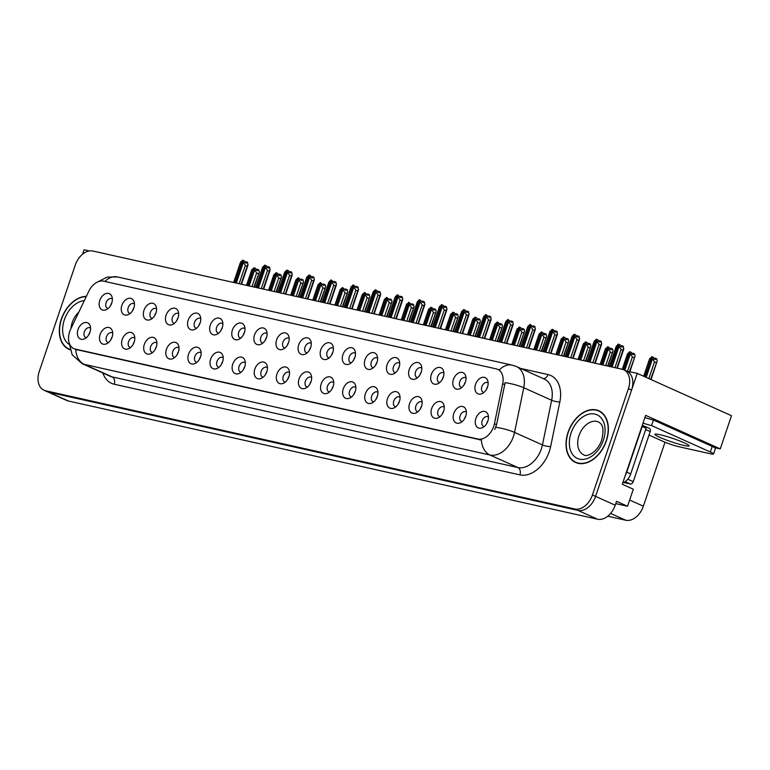 <?xml version="1.0" encoding="UTF-8"?>
<svg xmlns="http://www.w3.org/2000/svg" width="770" height="770" viewBox="0 0 770 770"><rect width="100%" height="100%" fill="white"/><g stroke="black" fill="none" stroke-linecap="round" stroke-linejoin="round"><path stroke-width="1.16" d="M200.778 318.722A5.313 3.638 -65.8 0 0 200.277 318.424A5.313 3.638 -65.8 0 0 194.502 322.476A5.313 3.638 -65.8 0 0 195.917 328.126A5.313 3.638 -65.8 0 0 196.475 328.299M199.006 325.315A5.313 3.638 114.2 0 1 199.218 324.594A5.313 3.638 114.2 0 1 200.229 322.601M200.152 322.842A8.865 6.064 -65.8 0 0 200.287 316.229A8.865 6.064 -65.8 0 0 194.329 313.332A8.865 6.064 -65.8 0 0 188.178 320.176A8.865 6.064 -65.8 0 0 194.281 329.589A8.865 6.064 -65.8 0 0 200.152 322.842M488.132 382.921A5.313 3.638 -65.8 0 0 487.631 382.623A5.313 3.638 -65.8 0 0 481.856 386.665A5.313 3.638 -65.8 0 0 483.271 392.325A5.313 3.638 -65.8 0 0 483.829 392.498M486.361 389.514A5.313 3.638 114.2 0 1 486.573 388.783A5.313 3.638 114.2 0 1 487.583 386.8M487.506 387.041A8.865 6.064 -65.8 0 0 487.641 380.428A8.865 6.064 -65.8 0 0 481.683 377.531A8.865 6.064 -65.8 0 0 475.533 384.365A8.865 6.064 -65.8 0 0 481.635 393.788A8.865 6.064 -65.8 0 0 487.506 387.041M444.271 407.137A5.313 3.638 -65.8 0 0 443.77 406.839A5.313 3.638 -65.8 0 0 437.995 410.882A5.313 3.638 -65.8 0 0 439.41 416.531A5.313 3.638 -65.8 0 0 439.968 416.714M442.509 413.731A5.313 3.638 114.2 0 1 442.712 412.999A5.313 3.638 114.2 0 1 443.722 411.016M443.645 411.257A8.865 6.064 -65.8 0 0 443.78 404.645A8.865 6.064 -65.8 0 0 437.822 401.738A8.865 6.064 -65.8 0 0 431.672 408.581A8.865 6.064 -65.8 0 0 437.774 417.994A8.865 6.064 -65.8 0 0 443.645 411.257M222.877 323.66A5.313 3.638 -65.8 0 0 222.376 323.361A5.313 3.638 -65.8 0 0 216.611 327.414A5.313 3.638 -65.8 0 0 218.016 333.064A5.313 3.638 -65.8 0 0 218.574 333.237M221.115 330.253A5.313 3.638 114.2 0 1 221.317 329.531A5.313 3.638 114.2 0 1 222.338 327.539M222.251 327.789A8.865 6.064 -65.8 0 0 222.386 321.167A8.865 6.064 -65.8 0 0 216.437 318.27A8.865 6.064 -65.8 0 0 210.287 325.113A8.865 6.064 -65.8 0 0 216.389 334.526A8.865 6.064 -65.8 0 0 222.251 327.789M377.954 392.325A5.313 3.638 -65.8 0 0 377.454 392.017A5.313 3.638 -65.8 0 0 371.689 396.069A5.313 3.638 -65.8 0 0 373.094 401.719A5.313 3.638 -65.8 0 0 373.652 401.892M376.193 398.908A5.313 3.638 114.2 0 1 376.395 398.186A5.313 3.638 114.2 0 1 377.416 396.194M377.329 396.444A8.865 6.064 -65.8 0 0 377.464 389.832A8.865 6.064 -65.8 0 0 371.515 386.925A8.865 6.064 -65.8 0 0 365.365 393.768A8.865 6.064 -65.8 0 0 371.467 403.182A8.865 6.064 -65.8 0 0 377.329 396.444M355.499 353.295A5.313 3.638 -65.8 0 0 354.999 352.987A5.313 3.638 -65.8 0 0 349.233 357.039A5.313 3.638 -65.8 0 0 350.639 362.689A5.313 3.638 -65.8 0 0 351.197 362.872M353.738 359.888A5.313 3.638 114.2 0 1 353.95 359.157A5.313 3.638 114.2 0 1 354.96 357.174M354.883 357.415A8.865 6.064 -65.8 0 0 355.008 350.802A8.865 6.064 -65.8 0 0 349.06 347.896A8.865 6.064 -65.8 0 0 342.91 354.739A8.865 6.064 -65.8 0 0 349.012 364.152A8.865 6.064 -65.8 0 0 354.883 357.415M245.332 362.689A5.313 3.638 -65.8 0 0 244.831 362.391A5.313 3.638 -65.8 0 0 239.056 366.433A5.313 3.638 -65.8 0 0 240.471 372.093A5.313 3.638 -65.8 0 0 241.029 372.266M243.57 369.282A5.313 3.638 114.2 0 1 243.772 368.561A5.313 3.638 114.2 0 1 244.783 366.568M244.706 366.809A8.865 6.064 -65.8 0 0 244.841 360.196A8.865 6.064 -65.8 0 0 238.883 357.299A8.865 6.064 -65.8 0 0 232.742 364.143A8.865 6.064 -65.8 0 0 238.835 373.556A8.865 6.064 -65.8 0 0 244.706 366.809M421.816 368.108A5.313 3.638 -65.8 0 0 421.315 367.81A5.313 3.638 -65.8 0 0 415.54 371.852A5.313 3.638 -65.8 0 0 416.955 377.502A5.313 3.638 -65.8 0 0 417.513 377.685M420.054 374.701A5.313 3.638 114.2 0 1 420.256 373.97A5.313 3.638 114.2 0 1 421.267 371.987M421.19 372.228A8.865 6.064 -65.8 0 0 421.325 365.615A8.865 6.064 -65.8 0 0 415.377 362.718A8.865 6.064 -65.8 0 0 409.226 369.552A8.865 6.064 -65.8 0 0 415.328 378.975A8.865 6.064 -65.8 0 0 421.19 372.228M311.648 377.502A5.313 3.638 -65.8 0 0 311.138 377.204A5.313 3.638 -65.8 0 0 305.372 381.256A5.313 3.638 -65.8 0 0 306.787 386.906A5.313 3.638 -65.8 0 0 307.346 387.079M309.877 384.095A5.313 3.638 114.2 0 1 310.089 383.373A5.313 3.638 114.2 0 1 311.099 381.381M311.022 381.631A8.865 6.064 -65.8 0 0 311.157 375.009A8.865 6.064 -65.8 0 0 305.199 372.112A8.865 6.064 -65.8 0 0 299.049 378.956A8.865 6.064 -65.8 0 0 305.151 388.369A8.865 6.064 -65.8 0 0 311.022 381.631M377.608 358.233A5.313 3.638 -65.8 0 0 377.108 357.935A5.313 3.638 -65.8 0 0 371.333 361.977A5.313 3.638 -65.8 0 0 372.747 367.627A5.313 3.638 -65.8 0 0 373.306 367.81M375.847 364.826A5.313 3.638 114.2 0 1 376.049 364.094A5.313 3.638 114.2 0 1 377.059 362.112M376.982 362.352A8.865 6.064 -65.8 0 0 377.117 355.74A8.865 6.064 -65.8 0 0 371.159 352.833A8.865 6.064 -65.8 0 0 365.009 359.677A8.865 6.064 -65.8 0 0 371.111 369.09A8.865 6.064 -65.8 0 0 376.982 362.352M267.44 367.627A5.313 3.638 -65.8 0 0 266.93 367.329A5.313 3.638 -65.8 0 0 261.165 371.381A5.313 3.638 -65.8 0 0 262.58 377.031A5.313 3.638 -65.8 0 0 263.138 377.204M265.669 374.22A5.313 3.638 114.2 0 1 265.881 373.498A5.313 3.638 114.2 0 1 266.892 371.506M266.815 371.746A8.865 6.064 -65.8 0 0 266.949 365.134A8.865 6.064 -65.8 0 0 260.992 362.237A8.865 6.064 -65.8 0 0 254.841 369.08A8.865 6.064 -65.8 0 0 260.943 378.494A8.865 6.064 -65.8 0 0 266.815 371.746M443.924 373.046A5.313 3.638 -65.8 0 0 443.414 372.747A5.313 3.638 -65.8 0 0 437.649 376.79A5.313 3.638 -65.8 0 0 439.064 382.44A5.313 3.638 -65.8 0 0 439.622 382.623M442.153 379.639A5.313 3.638 114.2 0 1 442.365 378.907A5.313 3.638 114.2 0 1 443.376 376.925M443.299 377.165A8.865 6.064 -65.8 0 0 443.433 370.553A8.865 6.064 -65.8 0 0 437.476 367.656A8.865 6.064 -65.8 0 0 431.325 374.49A8.865 6.064 -65.8 0 0 437.427 383.912A8.865 6.064 -65.8 0 0 443.299 377.165M333.747 382.44A5.313 3.638 -65.8 0 0 333.246 382.141A5.313 3.638 -65.8 0 0 327.481 386.194A5.313 3.638 -65.8 0 0 328.886 391.843A5.313 3.638 -65.8 0 0 329.445 392.017M331.986 389.033A5.313 3.638 114.2 0 1 332.188 388.311A5.313 3.638 114.2 0 1 333.208 386.319M333.121 386.569A8.865 6.064 -65.8 0 0 333.256 379.947A8.865 6.064 -65.8 0 0 327.308 377.05A8.865 6.064 -65.8 0 0 321.157 383.893A8.865 6.064 -65.8 0 0 327.26 393.306A8.865 6.064 -65.8 0 0 333.121 386.569M134.461 303.909A5.313 3.638 -65.8 0 0 133.961 303.611A5.313 3.638 -65.8 0 0 128.186 307.654A5.313 3.638 -65.8 0 0 129.601 313.313A5.313 3.638 -65.8 0 0 130.159 313.486M132.7 310.503A5.313 3.638 114.2 0 1 132.902 309.771A5.313 3.638 114.2 0 1 133.913 307.788M133.836 308.029A8.865 6.064 -65.8 0 0 133.97 301.417A8.865 6.064 -65.8 0 0 128.013 298.519A8.865 6.064 -65.8 0 0 121.872 305.353A8.865 6.064 -65.8 0 0 127.974 314.776A8.865 6.064 -65.8 0 0 133.836 308.029M244.985 328.597A5.313 3.638 -65.8 0 0 244.485 328.299A5.313 3.638 -65.8 0 0 238.71 332.351A5.313 3.638 -65.8 0 0 240.124 338.001A5.313 3.638 -65.8 0 0 240.683 338.174M243.214 335.191A5.313 3.638 114.2 0 1 243.426 334.469A5.313 3.638 114.2 0 1 244.437 332.476M244.359 332.727A8.865 6.064 -65.8 0 0 244.494 326.105A8.865 6.064 -65.8 0 0 238.536 323.208A8.865 6.064 -65.8 0 0 232.386 330.051A8.865 6.064 -65.8 0 0 238.488 339.464A8.865 6.064 -65.8 0 0 244.359 332.727M112.709 333.064A5.313 3.638 -65.8 0 0 112.208 332.765A5.313 3.638 -65.8 0 0 106.433 336.808A5.313 3.638 -65.8 0 0 107.848 342.458A5.313 3.638 -65.8 0 0 108.406 342.64M110.938 339.657A5.313 3.638 114.2 0 1 111.15 338.925A5.313 3.638 114.2 0 1 112.16 336.942M112.083 337.183A8.865 6.064 -65.8 0 0 112.218 330.571A8.865 6.064 -65.8 0 0 106.26 327.664A8.865 6.064 -65.8 0 0 100.11 334.507A8.865 6.064 -65.8 0 0 106.212 343.921A8.865 6.064 -65.8 0 0 112.083 337.183M311.292 343.42A5.313 3.638 -65.8 0 0 310.791 343.112A5.313 3.638 -65.8 0 0 305.026 347.164A5.313 3.638 -65.8 0 0 306.431 352.814A5.313 3.638 -65.8 0 0 306.989 352.987M309.53 350.003A5.313 3.638 114.2 0 1 309.733 349.282A5.313 3.638 114.2 0 1 310.753 347.299M310.666 347.539A8.865 6.064 -65.8 0 0 310.801 340.927A8.865 6.064 -65.8 0 0 304.853 338.02A8.865 6.064 -65.8 0 0 298.702 344.864A8.865 6.064 -65.8 0 0 304.805 354.277A8.865 6.064 -65.8 0 0 310.666 347.539M156.916 342.939A5.313 3.638 -65.8 0 0 156.416 342.64A5.313 3.638 -65.8 0 0 150.641 346.683A5.313 3.638 -65.8 0 0 152.056 352.333A5.313 3.638 -65.8 0 0 152.614 352.516M155.155 349.532A5.313 3.638 114.2 0 1 155.357 348.8A5.313 3.638 114.2 0 1 156.368 346.818M156.291 347.058A8.865 6.064 -65.8 0 0 156.425 340.446A8.865 6.064 -65.8 0 0 150.468 337.549A8.865 6.064 -65.8 0 0 144.317 344.382A8.865 6.064 -65.8 0 0 150.419 353.805A8.865 6.064 -65.8 0 0 156.291 347.058M223.223 357.752A5.313 3.638 -65.8 0 0 222.722 357.453A5.313 3.638 -65.8 0 0 216.957 361.496A5.313 3.638 -65.8 0 0 218.372 367.155A5.313 3.638 -65.8 0 0 218.921 367.329M221.462 364.345A5.313 3.638 114.2 0 1 221.673 363.613A5.313 3.638 114.2 0 1 222.684 361.631M222.607 361.871A8.865 6.064 -65.8 0 0 222.732 355.259A8.865 6.064 -65.8 0 0 216.784 352.362A8.865 6.064 -65.8 0 0 210.633 359.195A8.865 6.064 -65.8 0 0 216.736 368.618A8.865 6.064 -65.8 0 0 222.607 361.871M333.4 348.358A5.313 3.638 -65.8 0 0 332.9 348.05A5.313 3.638 -65.8 0 0 327.125 352.102A5.313 3.638 -65.8 0 0 328.54 357.752A5.313 3.638 -65.8 0 0 329.098 357.925M331.639 354.951A5.313 3.638 114.2 0 1 331.841 354.219A5.313 3.638 114.2 0 1 332.852 352.236M332.775 352.477A8.865 6.064 -65.8 0 0 332.909 345.865A8.865 6.064 -65.8 0 0 326.952 342.958A8.865 6.064 -65.8 0 0 320.801 349.801A8.865 6.064 -65.8 0 0 326.904 359.215A8.865 6.064 -65.8 0 0 332.775 352.477M179.015 347.876A5.313 3.638 -65.8 0 0 178.515 347.578A5.313 3.638 -65.8 0 0 172.749 351.62A5.313 3.638 -65.8 0 0 174.155 357.28A5.313 3.638 -65.8 0 0 174.713 357.453M177.254 354.469A5.313 3.638 114.2 0 1 177.466 353.738A5.313 3.638 114.2 0 1 178.476 351.755M178.399 351.996A8.865 6.064 -65.8 0 0 178.524 345.383A8.865 6.064 -65.8 0 0 172.576 342.486A8.865 6.064 -65.8 0 0 166.426 349.32A8.865 6.064 -65.8 0 0 172.528 358.743A8.865 6.064 -65.8 0 0 178.399 351.996M399.717 363.171A5.313 3.638 -65.8 0 0 399.207 362.872A5.313 3.638 -65.8 0 0 393.441 366.915A5.313 3.638 -65.8 0 0 394.856 372.565A5.313 3.638 -65.8 0 0 395.414 372.747M397.946 369.764A5.313 3.638 114.2 0 1 398.157 369.032A5.313 3.638 114.2 0 1 399.168 367.049M399.091 367.29A8.865 6.064 -65.8 0 0 399.216 360.678A8.865 6.064 -65.8 0 0 393.268 357.771A8.865 6.064 -65.8 0 0 387.118 364.614A8.865 6.064 -65.8 0 0 393.22 374.028A8.865 6.064 -65.8 0 0 399.091 367.29M289.539 372.565A5.313 3.638 -65.8 0 0 289.039 372.266A5.313 3.638 -65.8 0 0 283.264 376.318A5.313 3.638 -65.8 0 0 284.679 381.968A5.313 3.638 -65.8 0 0 285.237 382.141M287.778 379.158A5.313 3.638 114.2 0 1 287.98 378.436A5.313 3.638 114.2 0 1 288.991 376.443M288.914 376.684A8.865 6.064 -65.8 0 0 289.048 370.072A8.865 6.064 -65.8 0 0 283.1 367.175A8.865 6.064 -65.8 0 0 276.95 374.018A8.865 6.064 -65.8 0 0 283.052 383.431A8.865 6.064 -65.8 0 0 288.914 376.684M267.084 333.535A5.313 3.638 -65.8 0 0 266.584 333.237A5.313 3.638 -65.8 0 0 260.818 337.289A5.313 3.638 -65.8 0 0 262.224 342.939A5.313 3.638 -65.8 0 0 262.782 343.112M265.323 340.128A5.313 3.638 114.2 0 1 265.525 339.406A5.313 3.638 114.2 0 1 266.545 337.414M266.458 337.664A8.865 6.064 -65.8 0 0 266.593 331.042A8.865 6.064 -65.8 0 0 260.645 328.145A8.865 6.064 -65.8 0 0 254.495 334.989A8.865 6.064 -65.8 0 0 260.597 344.402A8.865 6.064 -65.8 0 0 266.458 337.664M466.37 412.075A5.313 3.638 -65.8 0 0 465.869 411.777A5.313 3.638 -65.8 0 0 460.104 415.819A5.313 3.638 -65.8 0 0 461.509 421.469A5.313 3.638 -65.8 0 0 462.067 421.652M464.608 418.668A5.313 3.638 114.2 0 1 464.82 417.937A5.313 3.638 114.2 0 1 465.831 415.954M465.754 416.195A8.865 6.064 -65.8 0 0 465.879 409.582A8.865 6.064 -65.8 0 0 459.931 406.675A8.865 6.064 -65.8 0 0 453.78 413.519A8.865 6.064 -65.8 0 0 459.882 422.932A8.865 6.064 -65.8 0 0 465.754 416.195M201.124 352.814A5.313 3.638 -65.8 0 0 200.624 352.516A5.313 3.638 -65.8 0 0 194.849 356.558A5.313 3.638 -65.8 0 0 196.263 362.218A5.313 3.638 -65.8 0 0 196.822 362.391M199.363 359.407A5.313 3.638 114.2 0 1 199.565 358.676A5.313 3.638 114.2 0 1 200.575 356.693M200.498 356.933A8.865 6.064 -65.8 0 0 200.633 350.321A8.865 6.064 -65.8 0 0 194.675 347.424A8.865 6.064 -65.8 0 0 188.525 354.258A8.865 6.064 -65.8 0 0 194.627 363.681A8.865 6.064 -65.8 0 0 200.498 356.933M112.353 298.972A5.313 3.638 -65.8 0 0 111.852 298.673A5.313 3.638 -65.8 0 0 106.087 302.716A5.313 3.638 -65.8 0 0 107.502 308.375A5.313 3.638 -65.8 0 0 108.05 308.549M110.591 305.565A5.313 3.638 114.2 0 1 110.803 304.833A5.313 3.638 114.2 0 1 111.814 302.851M111.737 303.091A8.865 6.064 -65.8 0 0 111.862 296.479A8.865 6.064 -65.8 0 0 105.914 293.582A8.865 6.064 -65.8 0 0 99.763 300.416A8.865 6.064 -65.8 0 0 105.865 309.838A8.865 6.064 -65.8 0 0 111.737 303.091M178.669 313.785A5.313 3.638 -65.8 0 0 178.168 313.486A5.313 3.638 -65.8 0 0 172.393 317.538A5.313 3.638 -65.8 0 0 173.808 323.188A5.313 3.638 -65.8 0 0 174.367 323.361M176.908 320.378A5.313 3.638 114.2 0 1 177.11 319.656A5.313 3.638 114.2 0 1 178.13 317.663M178.043 317.904A8.865 6.064 -65.8 0 0 178.178 311.292A8.865 6.064 -65.8 0 0 172.23 308.395A8.865 6.064 -65.8 0 0 166.079 315.238A8.865 6.064 -65.8 0 0 172.182 324.651A8.865 6.064 -65.8 0 0 178.043 317.904M90.6 328.126A5.313 3.638 -65.8 0 0 90.1 327.828A5.313 3.638 -65.8 0 0 84.334 331.87A5.313 3.638 -65.8 0 0 85.74 337.52A5.313 3.638 -65.8 0 0 86.298 337.703M88.839 334.719A5.313 3.638 114.2 0 1 89.041 333.988A5.313 3.638 114.2 0 1 90.061 332.005M89.975 332.245A8.865 6.064 -65.8 0 0 90.109 325.633A8.865 6.064 -65.8 0 0 84.161 322.726A8.865 6.064 -65.8 0 0 78.011 329.57A8.865 6.064 -65.8 0 0 84.113 338.983A8.865 6.064 -65.8 0 0 89.975 332.245M488.478 417.013A5.313 3.638 -65.8 0 0 487.978 416.714A5.313 3.638 -65.8 0 0 482.203 420.757A5.313 3.638 -65.8 0 0 483.618 426.407A5.313 3.638 -65.8 0 0 484.176 426.59M486.717 423.606A5.313 3.638 114.2 0 1 486.919 422.874A5.313 3.638 114.2 0 1 487.93 420.892M487.853 421.132A8.865 6.064 -65.8 0 0 487.988 414.52A8.865 6.064 -65.8 0 0 482.03 411.613A8.865 6.064 -65.8 0 0 475.879 418.457A8.865 6.064 -65.8 0 0 481.981 427.87A8.865 6.064 -65.8 0 0 487.853 421.132M289.193 338.482A5.313 3.638 -65.8 0 0 288.692 338.174A5.313 3.638 -65.8 0 0 282.917 342.226A5.313 3.638 -65.8 0 0 284.332 347.876A5.313 3.638 -65.8 0 0 284.89 348.05M287.431 345.066A5.313 3.638 114.2 0 1 287.633 344.344A5.313 3.638 114.2 0 1 288.644 342.352M288.567 342.602A8.865 6.064 -65.8 0 0 288.702 335.989A8.865 6.064 -65.8 0 0 282.744 333.083A8.865 6.064 -65.8 0 0 276.594 339.926A8.865 6.064 -65.8 0 0 282.696 349.339A8.865 6.064 -65.8 0 0 288.567 342.602M134.808 338.001A5.313 3.638 -65.8 0 0 134.307 337.703A5.313 3.638 -65.8 0 0 128.542 341.745A5.313 3.638 -65.8 0 0 129.947 347.395A5.313 3.638 -65.8 0 0 130.505 347.578M133.046 344.594A5.313 3.638 114.2 0 1 133.249 343.863A5.313 3.638 114.2 0 1 134.269 341.88M134.182 342.121A8.865 6.064 -65.8 0 0 134.317 335.508A8.865 6.064 -65.8 0 0 128.369 332.601A8.865 6.064 -65.8 0 0 122.218 339.445A8.865 6.064 -65.8 0 0 128.321 348.858A8.865 6.064 -65.8 0 0 134.182 342.121M466.023 377.983A5.313 3.638 -65.8 0 0 465.523 377.685A5.313 3.638 -65.8 0 0 459.757 381.728A5.313 3.638 -65.8 0 0 461.163 387.387A5.313 3.638 -65.8 0 0 461.721 387.56M464.262 384.577A5.313 3.638 114.2 0 1 464.464 383.845A5.313 3.638 114.2 0 1 465.484 381.862M465.398 382.103A8.865 6.064 -65.8 0 0 465.532 375.49A8.865 6.064 -65.8 0 0 459.584 372.593A8.865 6.064 -65.8 0 0 453.434 379.427A8.865 6.064 -65.8 0 0 459.536 388.85A8.865 6.064 -65.8 0 0 465.398 382.103M355.856 387.377A5.313 3.638 -65.8 0 0 355.355 387.079A5.313 3.638 -65.8 0 0 349.58 391.131A5.313 3.638 -65.8 0 0 350.995 396.781A5.313 3.638 -65.8 0 0 351.553 396.954M354.084 393.971A5.313 3.638 114.2 0 1 354.296 393.249A5.313 3.638 114.2 0 1 355.307 391.256M355.23 391.507A8.865 6.064 -65.8 0 0 355.365 384.885A8.865 6.064 -65.8 0 0 349.407 381.987A8.865 6.064 -65.8 0 0 343.256 388.831A8.865 6.064 -65.8 0 0 349.359 398.244A8.865 6.064 -65.8 0 0 355.23 391.507M156.57 308.847A5.313 3.638 -65.8 0 0 156.06 308.549A5.313 3.638 -65.8 0 0 150.294 312.591A5.313 3.638 -65.8 0 0 151.709 318.251A5.313 3.638 -65.8 0 0 152.267 318.424M154.799 315.44A5.313 3.638 114.2 0 1 155.011 314.718A5.313 3.638 114.2 0 1 156.021 312.726M155.944 312.967A8.865 6.064 -65.8 0 0 156.079 306.354A8.865 6.064 -65.8 0 0 150.121 303.457A8.865 6.064 -65.8 0 0 143.971 310.3A8.865 6.064 -65.8 0 0 150.073 319.714A8.865 6.064 -65.8 0 0 155.944 312.967M422.162 402.2A5.313 3.638 -65.8 0 0 421.662 401.892A5.313 3.638 -65.8 0 0 415.896 405.944A5.313 3.638 -65.8 0 0 417.302 411.594A5.313 3.638 -65.8 0 0 417.86 411.767M420.401 408.793A5.313 3.638 114.2 0 1 420.603 408.061A5.313 3.638 114.2 0 1 421.623 406.079M421.536 406.319A8.865 6.064 -65.8 0 0 421.671 399.707A8.865 6.064 -65.8 0 0 415.723 396.8A8.865 6.064 -65.8 0 0 409.573 403.644A8.865 6.064 -65.8 0 0 415.675 413.057A8.865 6.064 -65.8 0 0 421.536 406.319M400.063 397.262A5.313 3.638 -65.8 0 0 399.563 396.954A5.313 3.638 -65.8 0 0 393.788 401.006A5.313 3.638 -65.8 0 0 395.203 406.656A5.313 3.638 -65.8 0 0 395.761 406.829M398.292 403.855A5.313 3.638 114.2 0 1 398.504 403.124A5.313 3.638 114.2 0 1 399.514 401.141M399.438 401.382A8.865 6.064 -65.8 0 0 399.572 394.769A8.865 6.064 -65.8 0 0 393.614 391.863A8.865 6.064 -65.8 0 0 387.464 398.706A8.865 6.064 -65.8 0 0 393.566 408.119A8.865 6.064 -65.8 0 0 399.438 401.382M493.714 426.397A15.949 10.915 -65.8 0 0 494.436 423.75L502.695 383.681A15.949 10.915 -65.8 0 0 497.738 369.369A15.949 10.915 -65.8 0 0 496.294 368.888L103.642 281.166A15.949 10.915 -65.8 0 0 88.829 291.214L70.705 329.088A15.949 10.915 -65.8 0 0 73.901 348.618A15.949 10.915 -65.8 0 0 75.344 349.099L477.852 439.016A15.949 10.915 -65.8 0 0 493.714 426.397M89.33 250.953L84.055 249.769L82.563 254.206M637.223 373.354L731.5 415.713L720.268 448.891L645.635 415.357L622.304 484.272L633.306 489.219L627.54 506.256L616.539 501.309L615.22 505.207A17.72 12.137 -65.8 0 1 597.597 519.23L68.376 401.006A17.72 12.137 -65.8 0 1 66.759 400.467L47.124 391.641A17.72 12.137 -65.8 0 0 48.731 392.18L577.952 510.414A17.72 12.137 -65.8 0 0 595.576 496.381L637.223 373.354L626.722 371.15M627.54 506.256L615.759 503.619M665.02 442.23L643.364 506.198A17.72 12.137 114.2 0 1 625.74 520.231L607.751 516.208M720.268 448.891L714.599 447.63M606.365 440.892A28.355 19.414 -65.8 0 0 598.829 410.757A28.355 19.414 -65.8 0 0 568.058 432.336A28.355 19.414 -65.8 0 0 575.585 462.481A28.355 19.414 -65.8 0 0 606.365 440.892M600.359 411.565A28.355 19.414 -65.8 0 0 599.301 411.286M86.365 296.354A28.355 19.414 -65.8 0 0 61.34 319.136A28.355 19.414 -65.8 0 0 68.867 349.282A28.355 19.414 -65.8 0 0 69.955 349.715M520.703 368.464L547.98 374.557A29.539 20.222 114.2 0 1 559.838 401.95A5.91 1.328 11.7 0 1 551.657 400.275L523.764 387.743L514.553 432.394A23.629 16.18 114.2 0 1 513.494 436.311A23.629 16.18 114.2 0 1 489.99 455.012A20.675 14.928 -77.4 0 1 481.394 440.055L75.701 349.426A20.675 14.928 102.6 0 0 84.296 364.383A23.629 16.18 114.2 0 1 82.149 363.671L110.043 376.203A23.629 16.18 -65.8 0 0 112.189 376.915L517.883 467.544A23.629 16.18 -65.8 0 0 541.377 448.843A23.629 16.18 -65.8 0 0 542.446 444.925L551.657 400.275A23.629 16.18 -65.8 0 0 544.313 379.081L516.429 366.549A23.629 16.18 114.2 0 1 523.764 387.743A20.675 4.659 -168.3 0 0 505.091 382.651L496.573 424.713L494.725 429.439M43.977 390.226L47.124 391.641A17.72 12.137 -65.8 0 0 48.731 392.18L577.952 510.414A17.72 12.137 -65.8 0 0 595.576 496.381L631.573 390.053A17.72 12.137 -65.8 0 0 626.867 371.217L623.719 369.802A17.72 12.137 -65.8 0 0 622.112 369.263L92.881 251.03A17.72 12.137 -65.8 0 0 75.267 265.063L39.27 371.39A17.72 12.137 -65.8 0 0 43.977 390.226A17.72 12.137 -65.8 0 0 45.594 390.765L574.815 508.999A17.72 12.137 -65.8 0 0 592.438 494.975L628.426 388.638A17.72 12.137 -65.8 0 0 623.719 369.802L629.889 351.765L631.467 352.467L631.814 353.969L633.383 354.672L633.036 353.18L634.605 353.882L635.096 355.981L629.918 371.717M576.307 462.481A28.355 19.414 -65.8 0 0 577.202 463.088M236.332 283.081L243.349 262.358L242.858 260.26L244.437 260.963L244.783 262.464L246.352 263.167L246.005 261.675L244.773 262.435M234.975 282.783L242.617 260.202L240.288 262.839L233.637 282.475M233.782 282.513L240.798 261.79M241.52 284.245L247.901 265.419L247.574 262.378L246.005 261.675M242.858 260.26L235.139 282.811M239.172 283.716L245.361 265.419L247.17 266.237L241.106 284.149M245.361 265.419L243.349 262.358M248.065 264.476L247.17 266.237M249.182 285.949L254.61 269.914L254.042 267.796L247.988 285.68M254.119 267.816L255.688 268.518L256.044 270.02L257.613 270.722L257.267 269.231L258.836 269.933L259.326 272.031L254.369 287.114M254.023 267.825L251.549 270.395L246.487 285.352M247.825 285.651L253.879 267.758M252.011 286.584L256.622 272.975L254.61 269.914M259.326 272.031L253.946 287.017M256.622 272.975L258.422 273.793M257.267 269.231L256.035 269.991M252.05 269.346L246.631 285.381M258.441 288.019L265.448 267.296L264.967 265.198L266.536 265.9L266.882 267.402L268.451 268.104L268.104 266.613L266.872 267.373M257.084 287.72L264.726 265.14L262.387 267.777L255.746 287.422M255.881 287.451L262.897 266.728M263.629 289.183L270 270.357L269.683 267.315L268.104 266.613M264.967 265.198L257.238 287.749M261.271 288.654L267.469 270.357L269.269 271.175L263.205 289.087M267.469 270.357L265.448 267.296M270.164 269.413L269.269 271.175M280.54 292.956L287.556 272.233L287.066 270.135L288.644 270.838L288.991 272.339L290.56 273.042L290.213 271.55L288.981 272.311M279.183 292.658L286.825 270.078L284.496 272.715L277.845 292.359M277.989 292.388L285.006 271.666M285.737 294.121L292.109 275.294L291.782 272.253L290.213 271.55M287.066 270.135L279.346 292.687M283.379 293.591L289.568 275.294L291.378 276.112L285.314 294.025M289.568 275.294L287.556 272.233M292.273 274.351L291.378 276.112M302.649 297.894L309.665 277.171L309.174 275.073L310.743 275.785L311.09 277.277L312.668 277.98L312.312 276.488L311.09 277.248M301.291 297.595L308.934 275.025L306.595 277.652L299.954 297.297M300.098 297.326L307.105 276.603M307.836 299.058L314.208 280.232L313.891 277.19L312.312 276.488M309.174 275.073L301.445 297.624M305.478 298.529L311.677 280.242L313.477 281.05L307.413 298.962M311.677 280.242L309.665 277.171M314.372 279.289L313.477 281.05M271.281 290.887L276.709 274.851L276.141 272.734L270.087 290.627M276.228 272.753L277.797 273.456L278.143 274.957L279.712 275.66L279.366 274.168L280.944 274.871L281.425 276.969L276.478 292.051M276.132 272.763L273.648 275.333L268.586 290.29M269.923 290.588L275.978 272.695M274.12 291.522L278.721 277.912L276.709 274.851M281.425 276.969L276.055 291.955M278.721 277.912L280.53 278.73M279.366 274.168L278.134 274.928M274.159 274.284L268.73 290.319M293.389 295.824L298.818 279.789L298.25 277.672L292.196 295.565M298.327 277.691L301.821 280.607L301.474 279.106L303.043 279.808L303.534 281.907L298.577 296.989M298.24 277.7L295.757 280.27L290.694 295.228M292.032 295.526L298.086 277.643M296.219 296.46L300.829 282.86L298.818 279.789M303.534 281.907L298.154 296.893M300.829 282.86L302.639 283.668M301.474 279.106L300.242 279.866M296.267 279.221L290.839 295.257M315.498 300.762L320.917 284.727L320.349 282.609L314.295 300.502M320.436 282.628L323.92 285.545L323.573 284.043L325.152 284.746L325.633 286.844L320.686 301.927M320.339 282.648L317.856 285.208L312.793 300.165M314.141 300.464L320.195 282.58M318.328 301.397L322.928 287.797L320.917 284.727M325.633 286.844L320.262 301.83M322.928 287.797L324.738 288.606M323.573 284.043L322.341 284.804M318.366 284.159L312.938 300.194M337.597 305.7L343.025 289.664L342.458 287.547L336.403 305.44M342.534 287.566L346.028 290.483L345.682 288.981L347.251 289.684L347.742 291.792L342.785 306.864M342.448 287.585L339.965 290.146L334.902 305.103M336.24 305.401L342.294 287.518M340.436 306.335L345.037 292.735L343.025 289.664M347.742 291.792L342.361 306.768M345.037 292.735L346.847 293.543M345.682 288.981L344.45 289.741M340.475 289.096L335.046 305.132M684.001 445.474A18.018 1.829 -161.3 0 0 689.092 445.869A18.018 1.829 -161.3 0 0 678.89 440.623A18.018 1.829 -161.3 0 0 660.044 434.713A18.018 1.829 -161.3 0 0 654.952 434.319A18.018 1.829 -161.3 0 0 665.155 439.564A18.018 1.829 -161.3 0 0 684.001 445.474M644.904 417.513A11.819 1.203 -161.3 0 0 653.451 420.016L651.564 425.579L710.335 451.99A11.819 1.203 18.7 0 1 713.549 453.992A11.819 1.203 18.7 0 1 710.21 453.732L679.092 446.783A11.819 1.203 18.7 0 1 663.249 441.47L649.014 435.069M651.564 425.579A11.819 1.203 18.7 0 1 643.017 423.086M653.451 420.016L712.221 446.417A11.819 1.203 18.7 0 1 715.426 448.429L713.549 453.992M641.872 426.464A11.819 8.085 -65.8 0 0 642.199 426.503L626.751 472.154A11.819 8.085 114.2 0 1 625.375 475.206M622.757 482.944A11.819 8.085 -65.8 0 0 630.678 473.925L646.136 428.274L642.199 426.503M642.065 425.906A11.819 8.085 -65.8 0 0 642.883 426.811M606.163 440.854A28.057 19.212 114.2 0 1 575.71 462.212A28.057 19.212 114.2 0 1 568.26 432.384A28.057 19.212 114.2 0 1 598.713 411.026A28.057 19.212 114.2 0 1 606.163 440.854M649.158 428.322A2.955 2.021 114.2 0 1 649.428 428.418A2.955 2.021 114.2 0 1 650.207 431.556L633.248 481.654A2.955 2.021 114.2 0 1 630.312 483.993L623.729 482.53M642.219 425.454A2.955 2.021 114.2 0 1 642.546 426.484M69.849 349.359A28.057 19.212 114.2 0 1 68.992 349.012A28.057 19.212 114.2 0 1 61.533 319.175A28.057 19.212 114.2 0 1 86.23 296.633M324.748 302.831L331.764 282.109L331.283 280.011L334.767 282.927L334.421 281.425L333.189 282.186M323.39 302.533L330.956 279.943L328.703 282.59L322.053 302.235M322.197 302.264L329.214 281.541M329.945 303.996L336.317 285.169L335.989 282.128L334.421 281.425M331.283 280.011L323.554 302.572M327.587 303.467L333.776 285.179L335.585 285.988L329.522 303.9M333.776 285.179L331.764 282.109M336.48 284.226L335.585 285.988M346.856 307.769L353.873 287.046L353.382 284.948L356.876 287.864L356.529 286.363L355.297 287.123M345.499 307.471L353.141 284.9L350.812 287.528L344.161 307.172M344.306 307.201L351.312 286.478M352.044 308.934L358.416 290.107L358.098 287.066L356.529 286.363M353.382 284.948L345.663 307.509M349.686 308.404L355.884 290.117L357.684 290.925L351.62 308.837M355.884 290.117L353.873 287.046M358.579 289.173L357.684 290.925M378.975 292.802L378.628 291.301L377.396 292.061L378.975 292.802M367.598 312.408L375.163 289.818L372.911 292.465L366.26 312.11M366.405 312.139L373.421 291.416M374.153 313.871L380.524 295.045L380.197 292.003L378.628 291.301M368.955 312.707L375.972 291.994L375.404 289.867L367.762 312.447M371.794 313.342L377.983 295.054L379.793 295.863L373.729 313.775M375.49 289.886L377.059 290.598L377.406 292.09M377.983 295.054L375.972 291.994M380.688 294.111L379.793 295.863M359.706 310.647L365.124 294.612L364.643 292.504L358.502 310.377M364.643 292.504L368.137 295.42L367.781 293.919L369.359 294.621L369.841 296.729L364.893 311.802M364.547 292.523L362.064 295.083L357.011 310.041M358.348 310.339L364.403 292.456M362.535 311.272L367.146 297.672L365.124 294.612M369.841 296.729L364.47 311.706M367.146 297.672L368.945 298.481M367.781 293.919L366.549 294.679M362.574 294.034L357.145 310.069M381.805 315.584L387.233 299.549L386.665 297.422L380.611 315.315M386.742 297.441L390.236 300.358L389.889 298.856L391.458 299.559L391.949 301.667L386.992 316.739M386.656 297.461L384.172 300.021L379.11 314.978M380.447 315.276L386.502 297.393M384.644 316.21L389.245 302.61L387.233 299.549M391.949 301.667L386.579 316.643M389.245 302.61L391.054 303.418M389.889 298.856L388.658 299.617M384.682 298.972L379.254 315.007M403.913 320.522L409.342 304.487L408.851 302.379L402.71 320.253M408.851 302.379L412.345 305.295L411.998 303.794L413.567 304.506L414.048 306.604L409.101 321.677M408.755 302.398L406.281 304.958L401.218 319.916M402.556 320.214L408.61 302.331M406.743 321.148L411.353 307.548L409.342 304.487M414.048 306.604L408.678 321.581M411.353 307.548L413.153 308.356M411.998 303.794L410.766 304.554M406.781 303.909L401.353 319.945M391.064 317.644L398.08 296.931L397.589 294.823L401.083 297.74L400.737 296.238L399.505 296.999M389.707 317.346L397.349 294.775L395.02 297.403L388.369 317.048M388.513 317.076L395.52 296.354M396.252 318.809L402.623 299.982L402.306 296.941L400.737 296.238M397.589 294.823L389.87 317.384M393.894 318.28L400.092 299.992L401.892 300.8L395.828 318.713M400.092 299.992L398.08 296.931M402.787 299.049L401.892 300.8M413.172 322.592L420.179 301.869L419.698 299.761L423.182 302.677L422.836 301.176L421.604 301.936M411.815 322.284L419.371 299.694L417.119 302.341L410.468 321.985M410.612 322.014L417.629 301.291M418.36 323.747L424.732 304.92L424.405 301.888L422.836 301.176M419.698 299.761L411.969 322.322M416.002 323.217L422.191 304.93L424 305.738L417.937 323.65M422.191 304.93L420.179 301.869M424.896 303.986L424 305.738M445.291 307.615L444.945 306.114L443.713 306.874L445.291 307.615M433.914 327.221L441.557 304.65L439.227 307.278L432.576 326.923M432.721 326.952L439.728 306.229M440.459 328.684L446.831 309.858L446.513 306.826L444.945 306.114M435.271 327.529L442.288 306.806L441.72 304.689L434.078 327.26M438.111 328.155L444.3 309.867L446.1 310.676L440.036 328.588M441.797 304.708L443.366 305.411L443.722 306.912M444.3 309.867L442.288 306.806M447.004 308.924L446.1 310.676M457.38 332.467L464.387 311.744L463.906 309.646L465.475 310.349L465.821 311.85L467.39 312.553L467.043 311.051L465.811 311.811M456.023 332.159L463.579 309.569L461.326 312.216L454.685 331.86M454.82 331.889L461.836 311.176M462.568 333.622L468.94 314.795L468.622 311.763L467.043 311.051M463.906 309.646L456.177 332.197M460.21 333.092L466.399 314.805L468.208 315.613L462.144 333.525M466.399 314.805L464.387 311.744M469.103 313.862L468.208 315.613M479.479 337.404L486.496 316.682L486.005 314.583L489.499 317.49L489.152 315.989L487.92 316.749M478.122 337.096L485.764 314.526L483.435 317.163L476.784 336.798M476.928 336.827L483.945 316.114M484.667 338.559L491.048 319.733L490.721 316.701L489.152 315.989M486.005 314.583L478.286 337.135M482.318 338.04L488.507 319.743L490.307 320.551L484.253 338.463M488.507 319.743L486.496 316.682M491.212 318.799L490.307 320.551M426.012 325.46L431.441 309.425L430.959 307.326L424.819 325.19M430.959 307.326L432.528 308.029L432.875 309.53L434.444 310.233L434.097 308.731L435.666 309.444L436.157 311.542L431.21 326.615M430.863 307.336L428.38 309.896L423.317 324.853M424.655 325.152L430.709 307.269M428.851 326.095L433.452 312.485L431.441 309.425M436.157 311.542L430.786 326.519M433.452 312.485L435.262 313.294M434.097 308.731L432.865 309.492M428.89 308.847L423.462 324.882M448.121 330.397L453.549 314.362L453.058 312.264L446.918 330.128M453.058 312.264L454.627 312.967L454.974 314.468L456.552 315.171L456.206 313.669L457.775 314.381L458.256 316.48L453.309 331.552M452.962 312.274L450.489 314.834L445.426 329.791M446.764 330.089L452.818 312.206M450.95 331.033L455.561 317.423L453.549 314.362M458.256 316.48L452.885 331.456M455.561 317.423L457.361 318.231M456.206 313.669L454.974 314.43M450.989 313.794L445.561 329.829M470.22 335.335L475.648 319.3L475.167 317.202L469.026 335.065M475.167 317.202L476.736 317.904L477.082 319.406L478.651 320.108L478.305 318.607L479.874 319.319L480.365 321.417L475.417 336.49M475.071 317.211L472.588 319.781L467.525 334.729M468.863 335.027L474.917 317.144M473.059 335.97L477.66 322.361L475.648 319.3M480.365 321.417L474.994 336.403M477.66 322.361L479.469 323.169M478.305 318.607L477.073 319.367M473.098 318.732L467.669 334.767M492.328 340.273L497.757 324.237L497.266 322.139L491.125 340.003M497.266 322.139L498.835 322.842L499.181 324.343L500.76 325.046L500.413 323.544L501.982 324.257L502.463 326.355L497.516 341.428M497.17 322.149L494.696 324.719L489.633 339.666M490.971 339.965L497.025 322.081M495.158 340.908L499.769 327.298L497.757 324.237M502.463 326.355L497.093 341.341M499.769 327.298L501.568 328.107M500.413 323.544L499.181 324.305M495.197 323.669L489.778 339.705M514.427 345.21L519.856 329.175L519.375 327.077L513.234 344.941M519.375 327.077L520.943 327.779L521.29 329.281L522.859 329.983L522.512 328.482L524.081 329.194L524.572 331.293L519.625 346.365M519.278 327.086L516.795 329.656L511.732 344.604M513.07 344.902L519.124 327.019M517.267 345.846L521.868 332.236L519.856 329.175M524.572 331.293L519.201 346.279M521.868 332.236L523.677 333.044M522.512 328.482L521.28 329.242M517.305 328.607L511.877 344.642M501.588 342.342L508.595 321.619L508.113 319.521L511.598 322.428L511.251 320.926L510.019 321.687M500.231 342.034L507.873 319.463L505.534 322.101L498.893 341.736M499.027 341.774L506.044 321.052M506.776 343.497L513.147 324.671L512.83 321.639L511.251 320.926M508.113 319.521L500.385 342.072M504.417 342.977L510.606 324.68L512.416 325.489L506.352 343.401M510.606 324.68L508.595 321.619M513.311 323.737L512.416 325.489M523.687 347.28L530.703 326.557L530.212 324.459L533.706 327.365L533.36 325.864L532.128 326.624M522.329 346.972L529.972 324.401L527.643 327.038L520.992 346.673M521.136 346.712L528.153 325.989M528.884 348.435L535.256 329.608L534.929 326.576L533.36 325.864M530.212 324.459L522.493 347.01M526.526 347.915L532.715 329.618L534.524 330.426L528.461 348.348M532.715 329.618L530.703 326.557M535.419 328.675L534.524 330.426M545.795 352.217L552.802 331.495L552.321 329.396L553.89 330.099L554.236 331.601L555.805 332.303L555.459 330.811L554.227 331.572M544.438 351.909L552.08 329.339L549.741 331.976L543.1 351.611M543.235 351.649L550.252 330.927M550.983 353.372L557.355 334.546L557.037 331.514L555.459 330.811M552.321 329.396L544.592 351.948M548.625 352.853L554.824 334.555L556.623 335.364L550.56 353.286M554.824 334.555L552.802 331.495M557.519 333.612L556.623 335.364M567.894 357.155L574.911 336.432L574.42 334.334L575.999 335.037L576.345 336.538L577.914 337.241L577.567 335.749L576.335 336.509M566.537 356.847L574.179 334.276L571.85 336.913L565.199 356.548M565.344 356.587L572.36 335.864M573.092 358.31L579.463 339.483L579.136 336.452L577.567 335.749M574.42 334.334L566.701 356.885M570.734 357.79L576.923 339.493L578.732 340.311L572.668 358.223M576.923 339.493L574.911 336.432M579.627 338.55L578.732 340.311M590.003 362.092L597.019 341.37L596.529 339.272L598.097 339.974L598.444 341.476L600.023 342.178L599.676 340.686L598.444 341.447M588.646 361.794L596.288 339.214L593.959 341.851L587.308 361.486M587.452 361.525L594.459 340.802M595.191 363.257L601.562 344.431L601.245 341.389L599.676 340.686M596.529 339.272L588.8 361.823M592.833 362.728L599.031 344.431L600.831 345.249L594.767 363.161M599.031 344.431L597.019 341.37M601.726 343.487L600.831 345.249M612.102 367.03L619.119 346.308L618.637 344.209L620.206 344.912L620.553 346.413L622.122 347.116L621.775 345.624L620.543 346.385M610.745 366.732L618.31 344.132L616.058 346.789L609.407 366.433M609.551 366.462L616.568 345.74M617.299 368.195L623.671 349.368L623.344 346.327L621.775 345.624M618.637 344.209L610.908 366.761M614.941 367.665L621.13 349.368L622.94 350.186L616.876 368.099M621.13 349.368L619.119 346.308M623.835 348.425L622.94 350.186M536.536 350.148L541.965 334.113L541.397 331.995L535.343 349.878M541.474 332.014L543.052 332.717L543.399 334.219L544.968 334.921L544.621 333.429L546.19 334.132L546.681 336.23L541.724 351.312M541.377 332.024L538.904 334.594L533.841 349.542M535.179 349.85L541.233 331.957M539.366 350.783L543.976 337.173L541.965 334.113M546.681 336.23L541.3 351.216M543.976 337.173L545.776 337.982M544.621 333.429L543.389 334.19M539.414 333.545L533.985 349.58M558.635 355.086L564.063 339.05L563.582 336.952L557.442 354.816M563.582 336.952L565.151 337.655L565.498 339.156L567.067 339.859L566.72 338.367L568.299 339.07L568.78 341.168L563.832 356.25M563.486 336.962L561.003 339.531L555.94 354.489M557.288 354.787L563.342 336.894M561.474 355.721L566.075 342.111L564.063 339.05M568.78 341.168L563.409 356.154M566.075 342.111L567.885 342.929M566.72 338.367L565.488 339.127M561.513 338.482L556.084 354.518M580.744 360.023L586.172 343.988L585.604 341.87L579.55 359.754M585.681 341.89L587.26 342.592L587.606 344.094L589.175 344.796L588.829 343.305L590.398 344.007L590.888 346.105L585.932 361.188M585.595 341.899L583.111 344.469L578.049 359.426M579.387 359.725L585.441 341.832M583.573 360.658L588.184 347.049L586.172 343.988M590.888 346.105L585.508 361.092M588.184 347.049L589.993 347.867M588.829 343.305L587.597 344.065M583.622 343.42L578.193 359.455M602.852 364.961L608.271 348.925L607.79 346.827L601.649 364.691M607.79 346.827L609.359 347.53L609.705 349.031L611.274 349.734L610.928 348.242L612.506 348.945L612.987 351.043L608.04 366.125M607.694 346.837L605.21 349.407L600.157 364.364M601.495 364.662L607.549 346.769M605.682 365.596L610.292 351.986L608.271 348.925M612.987 351.043L607.617 366.029M610.292 351.986L612.092 352.804M610.928 348.242L609.696 349.003M605.721 348.358L600.292 364.393M629.802 351.775L627.319 354.344L622.256 369.302M623.556 369.725L629.648 351.707M624.817 370.293L630.38 353.863L629.889 351.765M627.56 371.198L632.391 356.924L630.38 353.863M635.096 355.981L629.494 371.631M632.391 356.924L634.201 357.742M633.036 353.18L631.804 353.94M627.829 353.295L622.401 369.34M646.194 377.387L652.488 358.801L651.997 356.703L645.077 376.886M651.997 356.703L653.566 357.415L653.913 358.907L655.491 359.609L655.135 358.117L656.714 358.82L657.195 360.918L651.045 379.562M651.901 356.712L649.428 359.282L643.682 376.251M644.933 376.819L651.757 356.654M648.841 378.57L654.5 361.861L652.488 358.801M657.195 360.918L650.65 379.389M654.5 361.861L656.3 362.68M655.135 358.117L653.913 358.878M649.928 358.233L643.807 376.309M494.436 423.75L496.573 424.713M615.22 505.207L592.438 494.975M597.597 519.23L574.815 508.999M68.376 401.006L45.594 390.765M625.74 520.231L610.6 513.426M643.364 506.198L629.639 500.038M75.344 349.099L77.308 349.975M477.852 439.016L479.806 439.901M502.695 383.681L504.841 384.644M114.23 384.24A5.91 4.264 102.6 0 0 112.189 376.915L84.296 364.383L489.99 455.012L517.883 467.544A5.91 4.264 102.6 0 1 519.923 474.878L114.23 384.24A29.539 20.222 114.2 0 1 102.901 372.988M495.765 427.283A20.675 4.659 -168.3 0 1 514.553 432.394L542.446 444.925A5.91 1.328 11.7 0 0 550.627 446.6A29.539 20.222 114.2 0 1 519.923 474.878M104.913 281.454A20.675 14.928 -77.4 0 1 117.473 276.95L512.194 365.134A20.675 14.928 102.6 0 0 499.239 370.043M559.838 401.95L550.627 446.6M628.426 388.638L631.573 390.053M543.331 378.638A5.91 4.264 102.6 0 0 547.98 374.557M630.678 473.925L626.751 472.154M712.221 446.417L710.335 451.99M578.973 435.666A18.018 12.339 -65.8 0 0 583.756 454.82C585.854 457.332 597.039 453.366 601.697 440.103C605.172 424.905 600.629 423.692 598.521 421.95A18.018 12.339 -65.8 0 0 578.973 435.666M603.372 440.228A23.928 16.382 114.2 0 1 579.579 459.161A23.928 16.382 114.2 0 1 571.051 433.01A23.928 16.382 114.2 0 1 594.844 414.067A23.928 16.382 114.2 0 1 603.372 440.228M630.312 483.993L625.144 481.673M633.248 481.654L627.771 479.2M650.207 431.556L645.703 429.535M78.8 312.168A18.018 12.339 -65.8 0 0 72.245 322.457A18.018 12.339 -65.8 0 0 71.013 328.444M68.992 344.296A23.928 16.382 114.2 0 1 64.334 319.8A23.928 16.382 114.2 0 1 84.325 300.627M73.901 348.618L75.797 349.474M497.738 369.369L499.701 370.245M68.963 342.101L72.188 354.778L82.149 363.671M97.973 281.801L107.069 277.123L117.473 276.95M512.194 365.134L516.429 366.549M575.71 462.212L578.26 463.357M598.713 411.026L601.264 412.171M649.428 428.418L642.296 425.213M68.992 349.012L69.858 349.407"/></g></svg>
